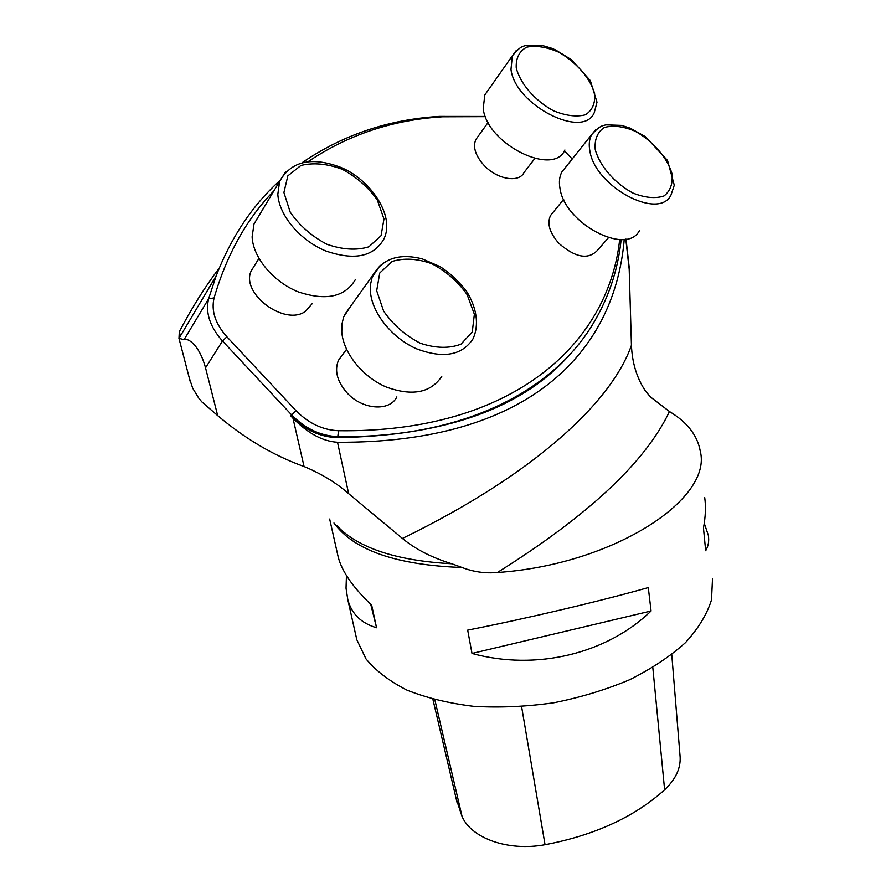 <?xml version="1.0" encoding="UTF-8"?>
<svg xmlns="http://www.w3.org/2000/svg" width="891" height="891" viewBox="0 0 891 891"><rect width="100%" height="100%" fill="white"/><g stroke="black" fill="none" stroke-linecap="round" stroke-linejoin="round"><path stroke-width="1.34" d="M497.367 572.512C613.119 564.682 712.711 499.227 700.293 451.269C697.497 435.421 687.217 422.178 669.453 411.519C645.619 461.95 588.26 515.611 497.367 572.512C485.227 573.57 473.455 571.911 462.05 567.5L451.793 563.769C431.845 557.643 415.395 549.201 402.42 538.442L348.648 493.659C336.286 482.811 321.428 473.778 304.065 466.539C273.771 455.691 244.98 438.706 217.682 415.607L201.834 401.886L198.537 397.854L192.679 388.153L189.271 377.907M355.921 635.728L356.823 639.771L365.967 658.872C375.846 670.845 389.556 681.281 407.109 690.191C426.666 697.943 448.908 703.333 473.845 706.363C499.829 707.855 526.458 706.663 553.745 702.787C580.72 697.386 606.025 689.701 629.67 679.722C651.722 668.662 670.344 656.288 685.513 642.6C698.366 628.489 707.031 614.233 711.519 599.81L712.499 578.972M629.124 266.676L631.441 345.285C632.153 362.659 636.731 377.762 645.173 390.592L650.408 396.918L669.453 411.519M648.292 587.581L651.065 610.992C606.916 653.86 536.037 671.057 471.996 653.459L467.686 630.126C526.859 618.488 600.322 601.158 648.292 587.581M337.433 553.601L338.29 557.41C342.155 571.833 353.281 587.748 371.67 605.178L376.57 627.754C361.167 623.232 351.566 613.843 347.78 599.565L346.031 588.205L346.454 575.497M704.269 523.34L708.323 535.213C709.258 540.971 708.378 546.138 705.672 550.738L703.467 528.04C705.561 516.791 705.973 506.645 704.725 497.59M456.147 798.592L462.061 816.468C471.417 838.353 508.249 851.573 545.047 844.701C594.564 835.279 634.425 816.98 664.619 789.805C676.224 778.756 681.348 767.129 679.967 754.911L671.769 654.618M376.57 627.754L370.745 604.31M651.065 610.992L471.996 653.459M624.246 239.356C614.434 354.039 526.915 443.339 337.511 442.259C322.731 441.379 307.885 433.371 292.961 418.213L304.065 466.539M565.607 167.285L561.92 171.896C559.47 176.418 558.824 181.898 559.971 188.335C564.682 223.697 626.896 256.062 639.471 230.524M350.865 305.936L343.636 316.984L341.921 324.224L341.788 332.131C343.425 353.003 362.548 376.815 386.015 386.928C412.065 396.462 430.654 392.953 441.769 376.381M488.012 90.392L484.804 94.958L483.223 108.579C486.82 143.963 553.478 177.031 564.883 150.011M180.394 335.974L179.303 331.775C191.754 307.941 205.041 286.746 219.186 268.191M217.682 415.607L205.531 367.838C198.403 341.743 185.829 337.722 184.058 339.683L178.98 338.335L179.303 331.775M569.427 354.986C522.137 408.39 444.665 435.944 336.987 437.648C319.78 436.935 304.388 429.685 290.811 415.908L292.961 418.213M259.081 215.533L254.013 223.975L252.12 236.806C252.966 257.544 273.325 281.935 298.307 291.892C326.117 301.147 345.185 296.97 355.498 279.373M621.15 239.568C617.909 271.142 607.785 300.434 590.8 327.454C549.836 392.151 462.184 438.183 337.789 436.635C320.571 435.911 305.168 428.649 291.58 414.861L222.494 340.997C209.886 326.774 205.264 312.696 208.628 298.741L216.123 275.965C231.248 236.984 252.532 205.153 279.963 180.483M302.16 162.663C342.924 134.853 388.643 119.439 439.308 116.409L485.383 116.454M552.843 212.659L550.527 215.499C546.851 223.596 549.658 232.907 558.969 243.421C575.274 257.577 588.027 259.96 597.237 250.583L608.453 237.719M342.422 354.908L338.469 360.276C334.281 370.6 337.132 381.459 347.033 392.853C362.303 409.882 389.812 411.798 396.84 396.896M477.799 136.791L475.783 139.597C472.72 147.171 475.493 155.769 484.114 165.392C497.089 179.47 519.074 183.167 524.064 172.475L534.812 158.52M273.893 190.874C246.707 218.807 226.771 254.492 214.085 297.939C211.033 310.77 215.299 323.723 226.904 336.798L296.012 410.651C308.509 423.336 322.676 430.03 338.524 430.732C512.503 433.004 608.43 343.848 619.679 239.556M485.461 116.643L442.515 116.788C392.953 119.773 348.169 134.719 308.175 161.616M572.222 158.988L564.382 150.857M254.425 265.707L251.217 270.864C240.303 293.406 284.786 326.507 305.401 311.382L312.206 303.642M462.05 567.5C396.462 565.094 353.76 550.259 333.958 522.984M462.061 816.468L434.83 699.78M545.047 844.701L521.603 706.663M664.619 789.805L652.813 667.548M595.244 149.621C599.699 165.949 614.679 183.256 632.933 193.057C645.095 197.847 655.442 198.816 664.007 195.953C670.511 190.886 673.128 183.312 671.859 173.222C667.025 157.284 652.658 140.867 635.16 131.222C623.399 126.344 613.131 125.085 604.354 127.469C597.415 132.091 594.386 139.475 595.244 149.621M376.681 290.711L383.631 311.104C393.054 324.714 405.316 335.439 420.407 343.28C435.81 348.336 449.331 348.637 460.992 344.16L472.275 331.931L474.368 314.256L467.118 294.598C457.996 281.701 446.268 271.421 431.946 263.758C417.177 258.513 403.835 257.777 391.917 261.542L379.744 273.025L376.681 290.711M516.234 67.872C520.132 83.576 534.901 100.638 553.389 110.729C565.774 115.785 576.455 117.144 585.454 114.794C592.426 110.25 595.466 103.156 594.598 93.522C590.288 78.174 576.109 61.969 558.401 52.068C546.428 46.933 535.836 45.307 526.637 47.201C519.253 51.299 515.789 58.193 516.234 67.872M283.906 192.512L290.21 212.169C299.376 225.479 311.605 236.182 326.886 244.257C342.601 249.714 356.589 250.571 368.841 246.818L381.047 235.703L383.976 219.008L377.327 200.041C368.44 187.411 356.756 177.164 342.255 169.279C327.197 163.677 313.42 162.407 300.924 165.47L287.838 175.861L283.906 192.512M561.92 171.896L591.613 134.664C600.322 125.152 602.283 125.943 605.902 124.851L621.617 125.397L630.193 128.159L645.44 136.691L667.537 160.469L674.298 185.217L670.968 195.107C658.727 220.6 595.255 186.854 589.909 151.158C588.639 144.665 589.207 139.163 591.613 134.664L595.633 129.774M344.561 314.757L373.084 274.874C382.974 258.39 399.368 253.066 422.278 258.891L439.887 266.532C448.708 271.955 457.506 280.075 466.271 290.889C476.685 307.25 479.481 324.925 472.943 338.959C461.872 355.576 443.005 358.828 416.32 348.726C392.263 338.079 372.438 313.61 370.5 292.437L370.522 284.429L372.182 277.123L380.245 265.284M484.804 94.958L512.358 55.799C520.957 45.641 522.505 46.677 526.225 45.374L542.218 45.474L551.061 48.058L555.55 49.929L571.755 59.92L590.343 80.624L597.003 102.22L594.241 112.712C583.159 139.664 515.165 105.093 510.977 69.453L512.358 55.799L515.922 50.921M451.793 563.769C396.306 560.662 358.037 547.987 336.987 525.768M402.42 538.442C535.992 473.433 612.039 401.073 631.441 345.285M625.805 239.133L629.814 274.773M337.511 442.259L348.648 493.659M254.013 223.975L279.607 181.352C291.257 161.037 311.616 156.371 340.674 167.352C369.342 178.735 395.871 215.533 383.754 239.245C373.485 256.875 354.117 260.762 325.638 250.906C300.033 240.381 278.939 215.299 277.825 194.305L279.607 181.352L285.499 172.03M205.531 367.838L222.494 340.997L226.904 336.798M184.058 339.683L208.628 298.741L214.085 297.939M338.524 430.732L337.789 436.635L336.987 437.648M290.811 415.908L296.012 410.651M356.823 639.771L347.78 599.565M338.29 557.41L329.659 519.041M457.194 803.081L432.881 699.257M626.028 239.1L629.213 267.456M178.935 338.257L190.451 382.439M178.98 338.346L216.123 275.965M563.647 199.384L550.527 215.499M346.543 349.328L338.469 360.276M488.145 122.412L475.783 139.597M442.515 116.788L439.308 116.409M258.925 258.446L251.217 270.864"/></g></svg>
